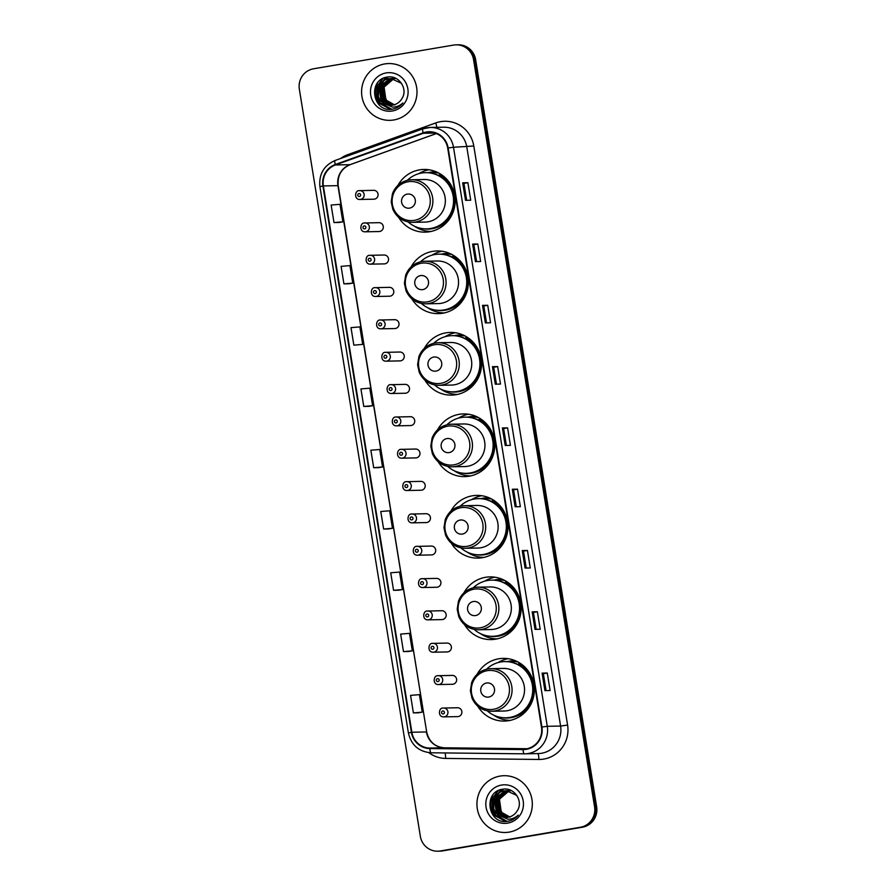 <?xml version="1.0" encoding="UTF-8"?>
<svg xmlns="http://www.w3.org/2000/svg" width="896" height="896" viewBox="0 0 896 896"><rect width="100%" height="100%" fill="white"/><g stroke="black" fill="none" stroke-linecap="round" stroke-linejoin="round"><path stroke-width="1.34" d="M477.736 706.171A31.36 30.587 -91.1 0 0 504.37 721.078A31.36 30.587 -91.1 0 0 508.771 720.664A31.36 30.587 -91.1 0 0 534.229 686.874A31.36 30.587 -91.1 0 0 503.16 658.381A31.36 30.587 -91.1 0 0 498.758 658.784A31.36 30.587 -91.1 0 0 477.12 674.285M508.11 658.694A31.36 30.587 -91.1 0 0 497.907 662.637M507.226 720.194A31.36 30.587 -91.1 0 0 509.298 720.574M464.542 624.691A31.36 30.587 -91.1 0 0 491.165 639.587A31.36 30.587 -91.1 0 0 495.578 639.173A31.36 30.587 -91.1 0 0 521.024 605.382A31.36 30.587 -91.1 0 0 489.966 576.89A31.36 30.587 -91.1 0 0 485.554 577.304A31.36 30.587 -91.1 0 0 463.926 592.805M494.917 577.203A31.36 30.587 -91.1 0 0 484.714 581.146M494.032 638.702A31.36 30.587 -91.1 0 0 496.104 639.083M451.338 543.2A31.36 30.587 -91.1 0 0 477.971 558.107A31.36 30.587 -91.1 0 0 482.384 557.693A31.36 30.587 -91.1 0 0 507.83 523.891A31.36 30.587 -91.1 0 0 476.762 495.398A31.36 30.587 -91.1 0 0 472.36 495.813A31.36 30.587 -91.1 0 0 450.733 511.314M481.712 495.723A31.36 30.587 -91.1 0 0 471.509 499.666M480.838 557.211A31.36 30.587 -91.1 0 0 482.899 557.592M438.144 461.709A31.36 30.587 -91.1 0 0 464.778 476.616A31.36 30.587 -91.1 0 0 469.179 476.202A31.36 30.587 -91.1 0 0 494.626 442.411A31.36 30.587 -91.1 0 0 463.568 413.918A31.36 30.587 -91.1 0 0 459.155 414.322A31.36 30.587 -91.1 0 0 437.528 429.822M468.518 414.232A31.36 30.587 -91.1 0 0 458.315 418.174M467.634 475.731A31.36 30.587 -91.1 0 0 469.706 476.112M424.939 380.229A31.36 30.587 -91.1 0 0 451.573 395.125A31.36 30.587 -91.1 0 0 455.986 394.71A31.36 30.587 -91.1 0 0 481.432 360.92A31.36 30.587 -91.1 0 0 450.374 332.427A31.36 30.587 -91.1 0 0 445.962 332.842A31.36 30.587 -91.1 0 0 424.334 348.342M455.314 332.741A31.36 30.587 -91.1 0 0 445.11 336.683M454.44 394.24A31.36 30.587 -91.1 0 0 456.512 394.621M411.746 298.738A31.36 30.587 -91.1 0 0 438.379 313.634A31.36 30.587 -91.1 0 0 442.781 313.23A31.36 30.587 -91.1 0 0 468.238 279.429A31.36 30.587 -91.1 0 0 437.17 250.936A31.36 30.587 -91.1 0 0 432.768 251.35A31.36 30.587 -91.1 0 0 411.13 266.851M442.12 251.25A31.36 30.587 -91.1 0 0 431.917 255.192M441.235 312.749A31.36 30.587 -91.1 0 0 443.307 313.13M398.552 217.246A31.36 30.587 -91.1 0 0 425.174 232.154A31.36 30.587 -91.1 0 0 429.587 231.739A31.36 30.587 -91.1 0 0 455.034 197.949A31.36 30.587 -91.1 0 0 423.976 169.445A31.36 30.587 -91.1 0 0 419.563 169.859A31.36 30.587 -91.1 0 0 397.936 185.36M428.926 169.77A31.36 30.587 -91.1 0 0 418.723 173.712M428.042 231.258A31.36 30.587 -91.1 0 0 430.114 231.638M364.37 222.992A4.435 4.323 88.9 0 1 369.387 226.968A4.435 4.323 88.9 0 1 365.165 231.806L379.086 231.538A4.435 4.323 -91.1 0 0 383.309 226.699A4.435 4.323 -91.1 0 0 378.291 222.723M384.149 255.002L369.589 255.338A4.435 4.323 88.9 0 1 374.629 259.302A4.435 4.323 88.9 0 1 370.406 264.152L384.317 263.883A4.435 4.323 -91.1 0 0 388.539 259.045A4.435 4.323 -91.1 0 0 383.522 255.069M374.853 287.672A4.435 4.323 88.9 0 1 379.87 291.648A4.435 4.323 88.9 0 1 375.648 296.486L389.558 296.218A4.435 4.323 -91.1 0 0 393.781 291.379A4.435 4.323 -91.1 0 0 388.763 287.403M394.621 319.682L380.061 320.006A4.435 4.323 88.9 0 1 385.101 323.982A4.435 4.323 88.9 0 1 380.878 328.821L394.8 328.552A4.435 4.323 -91.1 0 0 399.022 323.714A4.435 4.323 -91.1 0 0 394.005 319.738M385.325 352.352A4.435 4.323 88.9 0 1 390.342 356.317A4.435 4.323 88.9 0 1 386.12 361.166L400.03 360.898A4.435 4.323 -91.1 0 0 404.253 356.059A4.435 4.323 -91.1 0 0 399.235 352.083M405.104 384.362L390.544 384.686A4.435 4.323 88.9 0 1 395.584 388.662A4.435 4.323 88.9 0 1 391.35 393.501L405.272 393.232A4.435 4.323 -91.1 0 0 409.494 388.394A4.435 4.323 -91.1 0 0 404.477 384.418M395.797 417.021A4.435 4.323 88.9 0 1 400.814 420.997A4.435 4.323 88.9 0 1 396.592 425.835L410.502 425.566A4.435 4.323 -91.1 0 0 414.736 420.728A4.435 4.323 -91.1 0 0 409.718 416.752M415.576 449.042L401.016 449.366A4.435 4.323 88.9 0 1 406.056 453.331A4.435 4.323 88.9 0 1 401.834 458.181L415.744 457.912A4.435 4.323 -91.1 0 0 419.966 453.074A4.435 4.323 -91.1 0 0 414.949 449.098M420.818 481.376L406.258 481.701A4.435 4.323 88.9 0 1 411.298 485.677A4.435 4.323 88.9 0 1 407.064 490.515L420.986 490.246A4.435 4.323 -91.1 0 0 425.208 485.408A4.435 4.323 -91.1 0 0 420.19 481.432M426.048 513.71L411.488 514.046A4.435 4.323 88.9 0 1 416.528 518.011A4.435 4.323 88.9 0 1 412.306 522.85L426.216 522.581A4.435 4.323 -91.1 0 0 430.45 517.742A4.435 4.323 -91.1 0 0 425.432 513.766M431.29 546.056L416.73 546.381A4.435 4.323 88.9 0 1 421.77 550.346A4.435 4.323 88.9 0 1 417.547 555.195L431.458 554.926A4.435 4.323 -91.1 0 0 435.68 550.088A4.435 4.323 -91.1 0 0 430.662 546.112M436.531 578.39L421.971 578.715A4.435 4.323 88.9 0 1 427.011 582.691A4.435 4.323 88.9 0 1 422.778 587.53L436.699 587.261A4.435 4.323 -91.1 0 0 440.922 582.422A4.435 4.323 -91.1 0 0 435.904 578.446M441.762 610.725L427.202 611.061A4.435 4.323 88.9 0 1 432.242 615.026A4.435 4.323 88.9 0 1 428.019 619.864L441.93 619.595A4.435 4.323 -91.1 0 0 446.163 614.757A4.435 4.323 -91.1 0 0 441.134 610.781M432.466 643.395A4.435 4.323 88.9 0 1 437.483 647.371A4.435 4.323 88.9 0 1 433.261 652.21L447.171 651.941A4.435 4.323 -91.1 0 0 451.394 647.102A4.435 4.323 -91.1 0 0 446.376 643.126M452.234 675.405L437.685 675.73A4.435 4.323 88.9 0 1 442.725 679.706A4.435 4.323 88.9 0 1 438.491 684.544L452.413 684.275A4.435 4.323 -91.1 0 0 456.635 679.437A4.435 4.323 -91.1 0 0 451.618 675.461M442.938 708.064A4.435 4.323 88.9 0 1 447.955 712.04A4.435 4.323 88.9 0 1 443.733 716.878L457.643 716.621A4.435 4.323 -91.1 0 0 461.877 711.771A4.435 4.323 -91.1 0 0 456.848 707.806M373.677 190.333L359.117 190.658A4.435 4.323 88.9 0 1 364.157 194.634A4.435 4.323 88.9 0 1 359.934 199.472L373.845 199.203A4.435 4.323 -91.1 0 0 378.067 194.365A4.435 4.323 -91.1 0 0 373.05 190.389M427.974 172.693A28.694 27.989 88.9 0 1 429.878 172.301A28.694 27.989 88.9 0 1 433.91 171.92A28.694 27.989 88.9 0 1 436.666 172.01M436.251 171.976A28.694 27.989 -91.1 0 0 434.56 172.211A28.694 27.989 -91.1 0 0 432.947 172.536M441.168 254.184A28.694 27.989 88.9 0 1 443.072 253.792A28.694 27.989 88.9 0 1 447.104 253.411A28.694 27.989 88.9 0 1 449.859 253.501M449.445 253.467A28.694 27.989 -91.1 0 0 447.754 253.702A28.694 27.989 -91.1 0 0 446.141 254.016M454.362 335.664A28.694 27.989 88.9 0 1 456.266 335.272A28.694 27.989 88.9 0 1 460.309 334.902A28.694 27.989 88.9 0 1 463.064 334.981M462.65 334.958A28.694 27.989 -91.1 0 0 460.947 335.182A28.694 27.989 -91.1 0 0 459.346 335.507M467.566 417.155A28.694 27.989 88.9 0 1 469.47 416.763A28.694 27.989 88.9 0 1 473.502 416.382A28.694 27.989 88.9 0 1 476.258 416.472M475.843 416.438A28.694 27.989 -91.1 0 0 474.152 416.674A28.694 27.989 -91.1 0 0 472.539 416.998M480.76 498.646A28.694 27.989 88.9 0 1 482.664 498.254A28.694 27.989 88.9 0 1 486.696 497.874A28.694 27.989 88.9 0 1 489.451 497.963M489.048 497.93A28.694 27.989 -91.1 0 0 487.346 498.165A28.694 27.989 -91.1 0 0 485.744 498.478M493.965 580.126A28.694 27.989 88.9 0 1 495.869 579.734A28.694 27.989 88.9 0 1 499.901 579.365A28.694 27.989 88.9 0 1 502.656 579.443M502.242 579.421A28.694 27.989 -91.1 0 0 500.55 579.645A28.694 27.989 -91.1 0 0 498.938 579.97M507.158 661.618A28.694 27.989 88.9 0 1 509.062 661.226A28.694 27.989 88.9 0 1 513.094 660.845A28.694 27.989 88.9 0 1 515.85 660.934M515.435 660.901A28.694 27.989 -91.1 0 0 513.744 661.136A28.694 27.989 -91.1 0 0 512.131 661.461M437.774 851.2L439.858 851.155A17.752 17.315 -91.1 0 0 442.355 850.931L582.411 827.221A17.752 17.315 -91.1 0 0 596.658 806.826L475.642 59.651A17.752 17.315 -91.1 0 0 458.226 44.8L457.184 44.822A17.752 17.315 -91.1 0 1 474.6 59.674A17.752 17.315 -91.1 0 0 457.184 44.822L456.142 44.845A17.752 17.315 -91.1 0 0 453.645 45.069L313.589 68.779A17.752 17.315 -91.1 0 0 299.342 89.174L420.358 836.349A17.752 17.315 -91.1 0 0 440.272 850.965L580.339 827.266A17.752 17.315 -91.1 0 0 594.574 806.859L473.57 59.696A17.752 17.315 -91.1 0 0 456.142 44.845M594.574 806.859L595.616 806.837L474.6 59.674L595.616 806.837A17.752 17.315 -91.1 0 1 581.37 827.243A17.752 17.315 -91.1 0 0 595.616 806.837L596.658 806.826M440.272 850.965L581.37 827.243L441.314 850.942A17.752 17.315 -91.1 0 1 438.816 851.178A17.752 17.315 -91.1 0 0 441.314 850.942L442.355 850.931M384.754 63.93A28.403 27.709 -91.1 0 0 361.704 94.539A28.403 27.709 -91.1 0 0 389.838 120.344A28.403 27.709 -91.1 0 0 393.826 119.963A28.403 27.709 -91.1 0 0 416.875 89.365A28.403 27.709 -91.1 0 0 388.741 63.56A28.403 27.709 -91.1 0 0 384.754 63.93A28.403 27.709 -91.1 0 0 361.704 94.539A28.403 27.709 -91.1 0 0 389.838 120.344A28.403 27.709 -91.1 0 0 393.826 119.963A28.403 27.709 -91.1 0 0 416.875 89.365A28.403 27.709 -91.1 0 0 388.741 63.56A28.403 27.709 -91.1 0 0 384.754 63.93M500.091 776.07A28.403 27.709 -91.1 0 0 477.042 806.68A28.403 27.709 -91.1 0 0 505.176 832.485A28.403 27.709 -91.1 0 0 509.163 832.115A28.403 27.709 -91.1 0 0 532.213 801.506A28.403 27.709 -91.1 0 0 504.09 775.701A28.403 27.709 -91.1 0 0 500.091 776.07A28.403 27.709 -91.1 0 0 477.042 806.68A28.403 27.709 -91.1 0 0 505.176 832.485A28.403 27.709 -91.1 0 0 509.163 832.115A28.403 27.709 -91.1 0 0 532.213 801.506A28.403 27.709 -91.1 0 0 504.09 775.701A28.403 27.709 -91.1 0 0 500.091 776.07M426.44 132.462A18.928 18.469 88.9 0 1 447.686 148.053L541.475 727.104A18.928 18.469 88.9 0 1 523.062 749.123L429.89 748.082A18.928 18.469 88.9 0 1 411.858 732.234L323.366 185.909A18.928 18.469 88.9 0 1 335.44 164.965L423.326 133.28A18.928 18.469 88.9 0 1 426.44 132.462M426.362 131.992A19.41 18.928 -91.1 0 0 423.17 132.832L335.294 164.517A19.41 18.928 -91.1 0 0 322.907 185.987L411.398 732.312A19.41 18.928 -91.1 0 0 429.878 748.552L523.062 749.594A19.41 18.928 -91.1 0 0 541.923 727.026L448.146 147.974A19.41 18.928 -91.1 0 0 426.362 131.992M544.925 690.637L550.133 690.536L547.288 673.03L542.091 673.131L544.925 690.637M546.078 690.614L543.346 673.691L542.091 673.131M543.346 673.702L547.288 673.03M535.002 629.35L540.198 629.25L537.365 611.733L532.168 611.834L535.002 629.35M536.155 629.328L533.411 612.405L532.168 611.834M533.411 612.405L537.365 611.733M525.078 568.053L530.275 567.963L527.442 550.446L522.234 550.547L525.078 568.053M526.232 568.03L523.488 551.107L522.234 550.547M523.488 551.118L527.442 550.446M515.144 506.766L520.352 506.666L517.507 489.16L512.31 489.261L515.144 506.766M516.298 506.744L513.565 489.821L512.31 489.261M513.565 489.821L517.507 489.16M465.517 200.312L470.714 200.211L467.88 182.706L462.672 182.806L465.517 200.312M466.67 200.29L463.926 183.366L462.672 182.806M463.926 183.366L467.88 182.706M475.44 261.598L480.637 261.509L477.803 243.992L472.606 244.093L475.44 261.598M476.594 261.576L473.85 244.653L472.606 244.093M473.85 244.664L477.803 243.992M485.363 322.896L490.571 322.795L487.726 305.278L482.53 305.379L485.363 322.896M486.517 322.874L483.784 305.95L482.53 305.379M483.784 305.95L487.726 305.278M495.298 384.182L500.494 384.082L497.661 366.576L492.453 366.677L495.298 384.182M496.451 384.16L493.707 367.237L492.453 366.677M493.707 367.248L497.661 366.576M505.221 445.48L510.418 445.379L507.584 427.862L502.387 427.963L505.221 445.48M506.374 445.458L503.63 428.534L502.387 427.963M503.63 428.534L507.584 427.862M393.557 590.318L402.405 589.568L399.56 572.051L390.712 572.802L393.557 590.318L398.754 590.206M408.677 651.504L403.48 651.605L412.328 650.854L409.494 633.349L400.646 634.099L403.48 651.605M413.403 712.902L422.251 712.152L419.418 694.635L410.57 695.386L413.403 712.902L418.6 712.79M368.973 406.347L363.765 406.448L372.624 405.698L369.779 388.181L360.931 388.931L363.765 406.448M353.842 345.15L362.69 344.4L359.856 326.894L351.008 327.645L353.842 345.15L362.69 344.4M349.115 283.763L343.918 283.864L352.766 283.114L349.933 265.597L341.085 266.347L343.918 283.864M339.192 222.466L333.984 222.566L342.843 221.827L339.998 204.31L331.15 205.061L333.984 222.566M388.83 528.931L383.622 529.021L392.47 528.282L389.637 510.765L380.789 511.515L383.622 529.021M373.699 467.734L382.547 466.984L379.714 449.478L370.866 450.218L373.699 467.734L378.896 467.622M382.547 466.984L378.851 467.634M372.624 405.698L368.917 406.347M352.766 283.114L349.07 283.763M342.843 221.827L339.136 222.477M392.47 528.282L388.774 528.931M402.405 589.568L398.698 590.218M412.328 650.854L408.632 651.504M422.251 712.152L418.555 712.802M393.266 105.011L385.56 100.307L383.69 87.114L393.49 78.725M393.702 78.68L394.318 78.579M393.478 104.966L385.963 100.307L384.104 87.102L393.702 78.758M393.904 78.714L394.52 78.602M392.437 105.168L383.902 100.341L382.043 87.147L392.661 78.613M392.65 105.134L384.317 100.341L382.458 87.136L392.874 78.635M391.608 105.258L382.256 100.374L380.386 87.17L391.832 78.546M391.81 105.235L382.67 100.363L380.8 87.17L392.045 78.557M383.958 103.432A13.373 13.048 -91.1 0 0 401.71 98.918C408.554 89.421 399.078 74.995 387.8 77.034C367.506 78.915 372.165 112.034 391.507 109.29L392.482 109.144C396.693 108.382 400.165 106.322 402.909 102.95C399.963 105.683 396.525 107.061 392.605 107.094L383.958 103.432C373.789 97.989 377.171 80.002 389.088 78.714L391.003 78.534L401.486 83.306M390.981 105.291L381.013 100.397L379.154 87.203L389.502 78.714L391.216 78.534M394.52 78.546L395.136 78.49M394.733 78.568L395.349 78.501M392.874 78.579L393.49 78.512M393.075 78.602L394.722 78.467M393.904 78.512L394.52 78.478M392.045 78.534L393.075 78.501M392.246 78.546L392.862 78.501M394.766 104.978L386.467 100.341L383.208 91.157M384.048 86.262L387.274 80.931M386.21 72.912A19.286 18.816 -91.1 0 0 370.72 95.088A19.286 18.816 -91.1 0 0 392.37 110.981A19.286 18.816 -91.1 0 0 407.848 88.805A19.286 18.816 -91.1 0 0 386.21 72.912M390.667 109.323L378.672 102.962L375.166 94.741L376.163 85.747L377.619 82.79M391.81 109.245L380.318 102.928L376.824 94.707L377.81 85.725L382.984 78.456M378.526 95.043L378.426 89.802M379.534 85.501L386.064 77.347M380.184 95.021L380.083 89.768M381.192 85.467L383.477 81.368M383.981 80.707L388.214 76.989M390.421 109.323L378.47 102.973L374.965 94.741L376.645 84.179M391.709 109.267L380.117 102.939L376.611 94.707L377.608 85.725L382.48 78.714M378.806 87.046L385.739 77.426M380.453 87.013L382.973 81.771M383.533 81.021L387.979 77.011M409.584 208.118A7.101 6.922 -91.1 0 0 415.285 199.954A7.101 6.922 -91.1 0 0 407.31 194.107A7.101 6.922 -91.1 0 0 401.621 202.261A7.101 6.922 -91.1 0 0 409.584 208.118M412.518 222.331L424.984 222.096A21.302 20.776 -91.1 0 0 445.267 198.856A21.302 20.776 -91.1 0 0 424.166 179.502L411.701 179.749A21.302 20.776 -91.1 0 0 408.71 180.029C400.859 181.63 395.45 186.189 392.47 193.693L391.205 201.846L392.806 209.25C396.749 217.706 403.323 222.062 412.518 222.331A21.302 20.776 -91.1 0 0 432.802 199.102A21.302 20.776 -91.1 0 0 411.701 179.749L408.666 180.029M408.139 221.95A28.101 27.418 -91.1 0 0 426.675 228.872A28.101 27.418 -91.1 0 0 430.629 228.502A28.101 27.418 -91.1 0 0 453.432 198.206A28.101 27.418 -91.1 0 0 425.6 172.67A28.101 27.418 -91.1 0 0 421.646 173.04A28.101 27.418 -91.1 0 0 407.333 180.298M426.675 228.872L427.19 228.861A28.101 27.418 -91.1 0 0 431.144 228.491A28.101 27.418 -91.1 0 0 453.958 198.206A28.101 27.418 -91.1 0 0 426.115 172.659L425.6 172.67M438.872 173.096A28.101 27.418 -91.1 0 0 432.88 172.536A28.101 27.418 -91.1 0 0 429.498 172.816M431.122 231.437A30.766 30.016 88.9 0 1 414.456 226.184M440.362 173.958L439.208 175.011A28.37 27.675 -91.1 0 1 454.16 192.875M422.778 289.598A7.101 6.922 -91.1 0 0 428.478 281.445A7.101 6.922 -91.1 0 0 420.515 275.598A7.101 6.922 -91.1 0 0 414.814 283.752A7.101 6.922 -91.1 0 0 422.778 289.598M425.712 303.822A21.302 20.776 -91.1 0 0 445.995 280.594A21.302 20.776 -91.1 0 0 424.894 261.229L421.859 261.52C414.053 263.122 408.654 267.669 405.664 275.184L404.398 283.338L406.011 290.73C409.942 299.186 416.517 303.554 425.712 303.822L438.178 303.587A21.302 20.776 -91.1 0 0 458.461 280.347A21.302 20.776 -91.1 0 0 437.36 260.994L424.894 261.229A21.302 20.776 -91.1 0 0 421.904 261.509M421.333 303.43A28.101 27.418 -91.1 0 0 439.869 310.352A28.101 27.418 -91.1 0 0 443.822 309.982A28.101 27.418 -91.1 0 0 466.637 279.698A28.101 27.418 -91.1 0 0 438.794 254.162A28.101 27.418 -91.1 0 0 434.84 254.531A28.101 27.418 -91.1 0 0 420.538 261.789M439.869 310.352L440.395 310.341A28.101 27.418 -91.1 0 0 444.349 309.971A28.101 27.418 -91.1 0 0 467.152 279.686A28.101 27.418 -91.1 0 0 439.32 254.15L438.794 254.162M452.077 254.587A28.101 27.418 -91.1 0 0 446.074 254.016A28.101 27.418 -91.1 0 0 442.702 254.296M444.315 312.928A30.766 30.016 88.9 0 1 427.65 307.675M453.555 255.438L452.413 256.502A28.37 27.675 -91.1 0 1 467.365 274.366M435.982 371.09A7.101 6.922 -91.1 0 0 441.683 362.925A7.101 6.922 -91.1 0 0 433.709 357.078A7.101 6.922 -91.1 0 0 428.019 365.243A7.101 6.922 -91.1 0 0 435.982 371.09M438.917 385.314A21.302 20.776 -91.1 0 0 459.2 362.074A21.302 20.776 -91.1 0 0 438.099 342.72L435.064 343C427.246 344.602 421.848 349.16 418.858 356.664L417.603 364.829L419.205 372.221C423.147 380.677 429.722 385.045 438.917 385.314L451.382 385.067A21.302 20.776 -91.1 0 0 471.666 361.838A21.302 20.776 -91.1 0 0 450.565 342.485L438.099 342.72A21.302 20.776 -91.1 0 0 435.098 343M434.526 384.922A28.101 27.418 -91.1 0 0 453.074 391.843A28.101 27.418 -91.1 0 0 457.027 391.474A28.101 27.418 -91.1 0 0 479.83 361.189A28.101 27.418 -91.1 0 0 451.987 335.653A28.101 27.418 -91.1 0 0 448.045 336.022A28.101 27.418 -91.1 0 0 433.731 343.28M453.074 391.843L453.589 391.832A28.101 27.418 -91.1 0 0 457.542 391.462A28.101 27.418 -91.1 0 0 480.357 361.178A28.101 27.418 -91.1 0 0 452.514 335.642L451.987 335.653M465.27 336.067A28.101 27.418 -91.1 0 0 459.278 335.507A28.101 27.418 -91.1 0 0 455.896 335.787M457.509 394.408A30.766 30.016 88.9 0 1 440.854 389.155M466.76 336.93L465.606 337.982A28.37 27.675 -91.1 0 1 480.558 355.846M449.176 452.581A7.101 6.922 -91.1 0 0 454.877 444.416A7.101 6.922 -91.1 0 0 446.914 438.57A7.101 6.922 -91.1 0 0 441.213 446.734A7.101 6.922 -91.1 0 0 449.176 452.581M452.11 466.794L464.576 466.558A21.302 20.776 -91.1 0 0 484.859 443.33A21.302 20.776 -91.1 0 0 463.758 423.965L451.293 424.211A21.302 20.776 -91.1 0 0 448.302 424.491C440.451 426.093 435.053 430.651 432.062 438.155L430.797 446.32L432.398 453.712C436.341 462.168 442.915 466.525 452.11 466.794A21.302 20.776 -91.1 0 0 472.394 443.565A21.302 20.776 -91.1 0 0 451.293 424.211L448.258 424.491M447.731 466.413A28.101 27.418 -91.1 0 0 466.267 473.334A28.101 27.418 -91.1 0 0 470.221 472.965A28.101 27.418 -91.1 0 0 493.024 442.68A28.101 27.418 -91.1 0 0 465.192 417.133A28.101 27.418 -91.1 0 0 461.238 417.502A28.101 27.418 -91.1 0 0 446.925 424.76M466.267 473.334L466.794 473.323A28.101 27.418 -91.1 0 0 470.736 472.954A28.101 27.418 -91.1 0 0 493.55 442.669A28.101 27.418 -91.1 0 0 465.707 417.122L465.192 417.133M478.475 417.558A28.101 27.418 -91.1 0 0 472.472 416.998A28.101 27.418 -91.1 0 0 469.101 417.278M470.714 475.899A30.766 30.016 88.9 0 1 454.048 470.646M479.954 418.421L478.8 419.474A28.37 27.675 -91.1 0 1 493.763 437.338M462.381 534.061A7.101 6.922 -91.1 0 0 468.07 525.907A7.101 6.922 -91.1 0 0 460.107 520.061A7.101 6.922 -91.1 0 0 454.406 528.214A7.101 6.922 -91.1 0 0 462.381 534.061M465.315 548.285A21.302 20.776 -91.1 0 0 485.587 525.056A21.302 20.776 -91.1 0 0 464.498 505.691L461.462 505.982C453.645 507.584 448.246 512.131 445.256 519.646L443.99 527.8L445.603 535.192C449.546 543.648 456.109 548.016 465.315 548.285L477.781 548.05A21.302 20.776 -91.1 0 0 498.053 524.81A21.302 20.776 -91.1 0 0 476.963 505.456L464.498 505.691A21.302 20.776 -91.1 0 0 461.496 505.971M460.925 547.893A28.101 27.418 -91.1 0 0 479.472 554.814A28.101 27.418 -91.1 0 0 483.414 554.445A28.101 27.418 -91.1 0 0 506.229 524.16A28.101 27.418 -91.1 0 0 478.386 498.624A28.101 27.418 -91.1 0 0 474.443 498.994A28.101 27.418 -91.1 0 0 460.13 506.251M479.472 554.814L479.987 554.803A28.101 27.418 -91.1 0 0 483.941 554.434A28.101 27.418 -91.1 0 0 506.744 524.149A28.101 27.418 -91.1 0 0 478.912 498.613L478.386 498.624M491.669 499.05A28.101 27.418 -91.1 0 0 485.677 498.49A28.101 27.418 -91.1 0 0 482.294 498.758M483.907 557.39A30.766 30.016 88.9 0 1 467.253 552.138M493.147 499.912L492.005 500.965A28.37 27.675 -91.1 0 1 506.957 518.829M475.574 615.552A7.101 6.922 -91.1 0 0 481.275 607.387A7.101 6.922 -91.1 0 0 473.301 601.541A7.101 6.922 -91.1 0 0 467.611 609.706A7.101 6.922 -91.1 0 0 475.574 615.552M478.509 629.776A21.302 20.776 -91.1 0 0 498.792 606.536A21.302 20.776 -91.1 0 0 477.691 587.182L474.656 587.474C466.85 589.064 461.44 593.622 458.461 601.138L457.195 609.291L458.797 616.683C462.739 625.139 469.314 629.507 478.509 629.776L490.974 629.53A21.302 20.776 -91.1 0 0 511.258 606.301A21.302 20.776 -91.1 0 0 490.157 586.947L477.691 587.182A21.302 20.776 -91.1 0 0 474.701 587.462M474.13 629.384A28.101 27.418 -91.1 0 0 492.666 636.306A28.101 27.418 -91.1 0 0 496.619 635.936A28.101 27.418 -91.1 0 0 519.422 605.651A28.101 27.418 -91.1 0 0 491.59 580.115A28.101 27.418 -91.1 0 0 487.637 580.485A28.101 27.418 -91.1 0 0 473.323 587.742M492.666 636.306L493.192 636.294A28.101 27.418 -91.1 0 0 497.134 635.925A28.101 27.418 -91.1 0 0 519.949 605.64A28.101 27.418 -91.1 0 0 492.106 580.104L491.59 580.115M504.862 580.53A28.101 27.418 -91.1 0 0 498.87 579.97A28.101 27.418 -91.1 0 0 495.488 580.25M497.112 638.87A30.766 30.016 88.9 0 1 480.446 633.618M506.352 581.392L505.198 582.456A28.37 27.675 -91.1 0 1 520.15 600.309M488.768 697.043A7.101 6.922 -91.1 0 0 494.469 688.878A7.101 6.922 -91.1 0 0 486.506 683.032A7.101 6.922 -91.1 0 0 480.805 691.197A7.101 6.922 -91.1 0 0 488.768 697.043M491.702 711.256L504.168 711.021A21.302 20.776 -91.1 0 0 524.451 687.792A21.302 20.776 -91.1 0 0 503.35 668.427L490.885 668.674A21.302 20.776 -91.1 0 0 487.894 668.954C480.043 670.555 474.645 675.114 471.654 682.618L470.389 690.782L472.002 698.174C475.944 706.63 482.507 710.987 491.702 711.256A21.302 20.776 -91.1 0 0 511.986 688.027A21.302 20.776 -91.1 0 0 490.885 668.674L487.85 668.954M487.323 710.875A28.101 27.418 -91.1 0 0 505.859 717.797A28.101 27.418 -91.1 0 0 509.813 717.427A28.101 27.418 -91.1 0 0 532.627 687.142A28.101 27.418 -91.1 0 0 504.784 661.595A28.101 27.418 -91.1 0 0 500.83 661.965A28.101 27.418 -91.1 0 0 486.528 669.222M505.859 717.797L506.386 717.786A28.101 27.418 -91.1 0 0 510.339 717.416A28.101 27.418 -91.1 0 0 533.142 687.131A28.101 27.418 -91.1 0 0 505.31 661.584L504.784 661.595M518.067 662.021A28.101 27.418 -91.1 0 0 512.064 661.461A28.101 27.418 -91.1 0 0 508.693 661.741M510.306 720.362A30.766 30.016 88.9 0 1 493.651 715.109M519.546 662.883L518.403 663.936A28.37 27.675 -91.1 0 1 533.355 681.8M508.614 817.163L500.898 812.448L499.038 799.254L508.838 790.866M509.04 790.821L509.656 790.72M508.816 817.107L501.312 812.448L499.453 799.243L509.04 790.899M509.242 790.854L510.485 790.63M507.774 817.309L499.251 812.482L497.381 799.288L508.01 790.754M507.987 817.275L499.654 812.482L497.795 799.277L508.211 790.776M506.946 817.398L497.594 812.515L495.734 799.31L507.181 790.686M507.158 817.387L498.008 812.504L496.149 799.31L507.382 790.698M499.296 815.573A13.373 13.048 -91.1 0 0 517.059 811.059C523.891 801.573 514.416 787.136 503.138 789.174C482.843 791.056 487.502 824.174 506.856 821.43L507.819 821.296C512.042 820.523 515.514 818.462 518.246 815.091C515.301 817.824 511.862 819.202 507.954 819.235L499.296 815.573C489.138 810.13 492.52 792.142 504.437 790.854L506.352 790.686L516.824 795.446M506.318 817.432L496.35 812.538L494.491 799.344L504.851 790.854L506.554 790.675M510.07 790.709L510.686 790.642M508.211 790.72L508.827 790.664M508.413 790.742L510.07 790.608M509.242 790.653L509.858 790.619M507.382 790.675L508.413 790.642M507.595 790.686L508.211 790.642M510.115 817.118L501.805 812.482L498.557 803.298M499.397 798.403L502.611 793.072M501.547 785.053A19.286 18.816 -91.1 0 0 486.069 807.229A19.286 18.816 -91.1 0 0 507.718 823.122A19.286 18.816 -91.1 0 0 523.197 800.946A19.286 18.816 -91.1 0 0 501.547 785.053M506.016 821.464L494.01 815.102L490.504 806.882L491.501 797.888L492.957 794.931M507.147 821.397L495.667 815.08L492.162 806.848L493.158 797.866L498.322 790.597M493.875 807.184L493.774 801.942M494.883 797.642L501.402 789.488M495.522 807.162L495.421 801.909M496.53 797.608L498.814 793.509M499.33 792.859L503.552 789.13M505.77 821.464L493.808 815.114L490.302 806.882L491.982 796.32M507.046 821.408L495.454 815.08L491.949 806.848L492.946 797.866L497.829 790.854M494.144 799.187L501.088 789.566M495.79 799.154L498.31 793.923M498.87 793.162L503.317 789.152M475.642 59.651L473.57 59.696M582.411 827.221L580.339 827.266M340.581 158.502A29.579 28.862 88.9 0 1 347.85 154.616L435.736 122.931A29.579 28.862 88.9 0 1 473.794 146.014L567.582 725.066L560.594 726.062L466.805 147A23.666 23.083 -91.1 0 0 443.576 127.198L430.259 127.456A23.666 23.083 88.9 0 1 453.488 147.258L448.146 147.974M567.582 725.066A29.579 28.862 88.9 0 1 543.85 759.069A29.579 28.862 88.9 0 1 538.832 759.461L445.648 758.419A29.579 28.862 88.9 0 1 428.837 752.651M541.598 753.256A23.666 23.083 -91.1 0 0 560.594 726.062L547.277 726.309A23.666 23.083 88.9 0 1 524.955 753.827A23.666 23.083 88.9 0 1 524.272 753.827L431.088 752.786A5.914 1.299 90.6 0 0 431.088 752.786L524.261 753.827A5.914 1.299 90.6 0 0 524.272 753.827L538.272 753.57A23.666 23.083 -91.1 0 0 541.598 753.256M426.933 127.77A23.666 23.083 88.9 0 1 430.259 127.456L422.946 128.8A5.914 1.232 70.2 0 1 423.035 128.789A23.666 23.083 88.9 0 1 426.854 127.781M335.16 160.474A5.914 1.232 70.2 0 0 335.07 160.496L422.946 128.8A5.914 1.232 70.2 0 0 423.17 132.832M335.294 164.517A5.914 1.232 70.2 0 1 335.07 160.496C323.837 165.491 318.786 174.205 319.917 186.637L322.907 185.987M411.398 732.312L408.397 732.962C411.264 745.136 418.824 751.744 431.077 752.786A5.914 1.299 90.6 0 1 429.878 748.552M523.062 749.594A5.914 1.299 90.6 0 0 524.261 753.827M541.923 727.026L547.277 726.309L453.488 147.258L473.794 146.014M347.85 154.616A5.914 1.232 -109.8 0 1 348.219 155.747M435.736 122.931A5.914 1.232 -109.8 0 1 436.744 127.333M444.886 752.942A5.914 1.299 -89.4 0 1 445.648 758.419M537.667 753.581A5.914 1.299 -89.4 0 1 538.832 759.461M411.858 732.234L426.418 731.954A18.928 18.469 -91.1 0 0 444.45 747.802L527.038 748.72M429.89 748.082L444.45 747.802A10.651 2.341 -89.4 0 1 444.472 747.802A10.651 2.341 -89.4 0 1 444.483 747.802L527.05 748.72M523.062 749.123L524.16 749.101M423.326 133.28L434.918 133.056M335.44 164.965L350.011 164.685A18.928 18.469 -91.1 0 0 337.938 185.629L426.686 731.987C429.061 741.798 434.986 747.062 444.472 747.802M436.318 133.56L350.011 164.685A10.651 2.218 -109.8 0 0 350.168 164.651C341.342 168.515 337.355 175.526 338.195 185.662L426.686 731.987M323.366 185.909L338.195 185.662M350.302 164.573A10.651 2.218 -109.8 0 1 350.168 164.651L436.352 133.582M505.333 445.469L502.499 427.974M495.398 384.182L492.565 366.677M485.475 322.896L482.642 305.39M475.552 261.598L472.718 244.104M465.618 200.312L462.784 182.806M515.256 506.766L512.422 489.261M525.179 568.053L522.346 550.558M535.114 629.35L532.28 611.845M545.037 690.637L542.203 673.131M414.322 220.36A19.566 19.085 -91.1 0 0 430.024 197.87A19.566 19.085 -91.1 0 0 408.061 181.754A19.566 19.085 -91.1 0 0 392.358 204.243A19.566 19.085 -91.1 0 0 414.322 220.36M422.486 228.614A28.37 27.675 -91.1 0 0 432.051 228.738A28.37 27.675 -91.1 0 0 454.451 207.581M427.515 301.851A19.566 19.085 -91.1 0 0 443.218 279.362A19.566 19.085 -91.1 0 0 421.266 263.245A19.566 19.085 -91.1 0 0 405.563 285.734A19.566 19.085 -91.1 0 0 427.515 301.851M435.68 310.106A28.37 27.675 -91.1 0 0 445.245 310.229A28.37 27.675 -91.1 0 0 467.645 289.072M440.709 383.342A19.566 19.085 -91.1 0 0 456.411 360.842A19.566 19.085 -91.1 0 0 434.459 344.725A19.566 19.085 -91.1 0 0 418.757 367.214A19.566 19.085 -91.1 0 0 440.709 383.342M448.885 391.597A28.37 27.675 -91.1 0 0 458.45 391.72A28.37 27.675 -91.1 0 0 480.838 370.563M453.914 464.822A19.566 19.085 -91.1 0 0 469.616 442.333A19.566 19.085 -91.1 0 0 447.653 426.216A19.566 19.085 -91.1 0 0 431.95 448.706A19.566 19.085 -91.1 0 0 453.914 464.822M462.078 473.077A28.37 27.675 -91.1 0 0 471.643 473.2A28.37 27.675 -91.1 0 0 494.043 452.043M467.107 546.314A19.566 19.085 -91.1 0 0 482.81 523.824A19.566 19.085 -91.1 0 0 460.858 507.707A19.566 19.085 -91.1 0 0 445.155 530.197A19.566 19.085 -91.1 0 0 467.107 546.314M475.283 554.568A28.37 27.675 -91.1 0 0 484.848 554.691A28.37 27.675 -91.1 0 0 507.237 533.534M480.312 627.805A19.566 19.085 -91.1 0 0 496.014 605.304A19.566 19.085 -91.1 0 0 474.051 589.187A19.566 19.085 -91.1 0 0 458.349 611.688A19.566 19.085 -91.1 0 0 480.312 627.805M488.477 636.059A28.37 27.675 -91.1 0 0 498.042 636.182A28.37 27.675 -91.1 0 0 520.442 615.026M493.506 709.285A19.566 19.085 -91.1 0 0 509.208 686.795A19.566 19.085 -91.1 0 0 487.256 670.678A19.566 19.085 -91.1 0 0 471.554 693.168A19.566 19.085 -91.1 0 0 493.506 709.285M501.682 717.55A28.37 27.675 -91.1 0 0 511.235 717.662A28.37 27.675 -91.1 0 0 533.635 696.506M359.43 196.504A1.478 1.445 -91.1 0 0 360.618 194.802A1.478 1.445 -91.1 0 0 358.96 193.592A1.478 1.445 -91.1 0 0 357.773 195.283A1.478 1.445 -91.1 0 0 359.43 196.504M364.672 228.85A1.478 1.445 -91.1 0 0 365.859 227.147A1.478 1.445 -91.1 0 0 364.19 225.926A1.478 1.445 -91.1 0 0 363.003 227.629A1.478 1.445 -91.1 0 0 364.672 228.85M369.902 261.184A1.478 1.445 -91.1 0 0 371.09 259.482A1.478 1.445 -91.1 0 0 369.432 258.261A1.478 1.445 -91.1 0 0 368.245 259.963A1.478 1.445 -91.1 0 0 369.902 261.184M375.144 293.518A1.478 1.445 -91.1 0 0 376.331 291.816A1.478 1.445 -91.1 0 0 374.674 290.606A1.478 1.445 -91.1 0 0 373.486 292.298A1.478 1.445 -91.1 0 0 375.144 293.518M380.386 325.864A1.478 1.445 -91.1 0 0 381.573 324.162A1.478 1.445 -91.1 0 0 379.904 322.941A1.478 1.445 -91.1 0 0 378.717 324.643A1.478 1.445 -91.1 0 0 380.386 325.864M385.616 358.198A1.478 1.445 -91.1 0 0 386.803 356.496A1.478 1.445 -91.1 0 0 385.146 355.275A1.478 1.445 -91.1 0 0 383.958 356.978A1.478 1.445 -91.1 0 0 385.616 358.198M390.858 390.533A1.478 1.445 -91.1 0 0 392.045 388.83A1.478 1.445 -91.1 0 0 390.387 387.621A1.478 1.445 -91.1 0 0 389.2 389.312A1.478 1.445 -91.1 0 0 390.858 390.533M396.099 422.878A1.478 1.445 -91.1 0 0 397.286 421.176A1.478 1.445 -91.1 0 0 395.618 419.955A1.478 1.445 -91.1 0 0 394.43 421.658A1.478 1.445 -91.1 0 0 396.099 422.878M401.33 455.213A1.478 1.445 -91.1 0 0 402.517 453.51A1.478 1.445 -91.1 0 0 400.859 452.29A1.478 1.445 -91.1 0 0 399.672 453.992A1.478 1.445 -91.1 0 0 401.33 455.213M406.571 487.547A1.478 1.445 -91.1 0 0 407.758 485.845A1.478 1.445 -91.1 0 0 406.101 484.635A1.478 1.445 -91.1 0 0 404.914 486.326A1.478 1.445 -91.1 0 0 406.571 487.547M411.802 519.893A1.478 1.445 -91.1 0 0 412.989 518.19A1.478 1.445 -91.1 0 0 411.331 516.97A1.478 1.445 -91.1 0 0 410.144 518.672A1.478 1.445 -91.1 0 0 411.802 519.893M417.043 552.227A1.478 1.445 -91.1 0 0 418.23 550.525A1.478 1.445 -91.1 0 0 416.573 549.304A1.478 1.445 -91.1 0 0 415.386 551.006A1.478 1.445 -91.1 0 0 417.043 552.227M422.285 584.562A1.478 1.445 -91.1 0 0 423.472 582.87A1.478 1.445 -91.1 0 0 421.814 581.65A1.478 1.445 -91.1 0 0 420.627 583.352A1.478 1.445 -91.1 0 0 422.285 584.562M427.515 616.907A1.478 1.445 -91.1 0 0 428.702 615.205A1.478 1.445 -91.1 0 0 427.045 613.984A1.478 1.445 -91.1 0 0 425.858 615.686A1.478 1.445 -91.1 0 0 427.515 616.907M432.757 649.242A1.478 1.445 -91.1 0 0 433.944 647.539A1.478 1.445 -91.1 0 0 432.286 646.318A1.478 1.445 -91.1 0 0 431.099 648.021A1.478 1.445 -91.1 0 0 432.757 649.242M437.998 681.576A1.478 1.445 -91.1 0 0 439.186 679.885A1.478 1.445 -91.1 0 0 437.528 678.664A1.478 1.445 -91.1 0 0 436.341 680.366A1.478 1.445 -91.1 0 0 437.998 681.576M443.229 713.922A1.478 1.445 -91.1 0 0 444.416 712.219A1.478 1.445 -91.1 0 0 442.758 710.998A1.478 1.445 -91.1 0 0 441.571 712.701A1.478 1.445 -91.1 0 0 443.229 713.922M319.917 186.637L408.397 732.962M437.606 172.446L432.88 172.536M450.8 253.926L446.074 254.016M463.994 335.418L459.278 335.507M477.198 416.909L472.472 416.998M490.392 498.389L485.677 498.49M503.597 579.88L498.87 579.97M516.79 661.371L512.064 661.461M359.117 190.658C354.995 190.165 353.741 199.718 359.934 199.472M378.907 222.667L364.347 222.992C360.226 222.499 358.982 232.053 365.165 231.806M369.589 255.338C365.467 254.834 364.213 264.398 370.406 264.152M389.39 287.347L374.83 287.672C370.709 287.179 369.454 296.733 375.648 296.486M380.061 320.006C375.939 319.514 374.696 329.067 380.878 328.821M399.862 352.027L385.302 352.352C381.181 351.848 379.926 361.413 386.12 361.166M390.544 384.686C386.422 384.194 385.168 393.747 391.35 393.501M410.334 416.696L395.774 417.021C391.653 416.528 390.398 426.082 396.592 425.835M401.016 449.366C396.894 448.862 395.64 458.427 401.834 458.181M406.258 481.701C402.125 481.208 400.882 490.762 407.064 490.515M411.488 514.046C407.366 513.542 406.112 523.096 412.306 522.85M416.73 546.381C412.608 545.877 411.354 555.442 417.547 555.195M421.971 578.715C417.838 578.222 416.595 587.776 422.778 587.53M427.202 611.061C423.08 610.557 421.826 620.11 428.019 619.864M447.003 643.07L432.443 643.395C428.322 642.891 427.067 652.456 433.261 652.21M437.685 675.73C433.552 675.237 432.309 684.79 438.491 684.544M457.475 707.739L442.915 708.075C438.794 707.571 437.539 717.125 443.733 716.878"/></g></svg>
